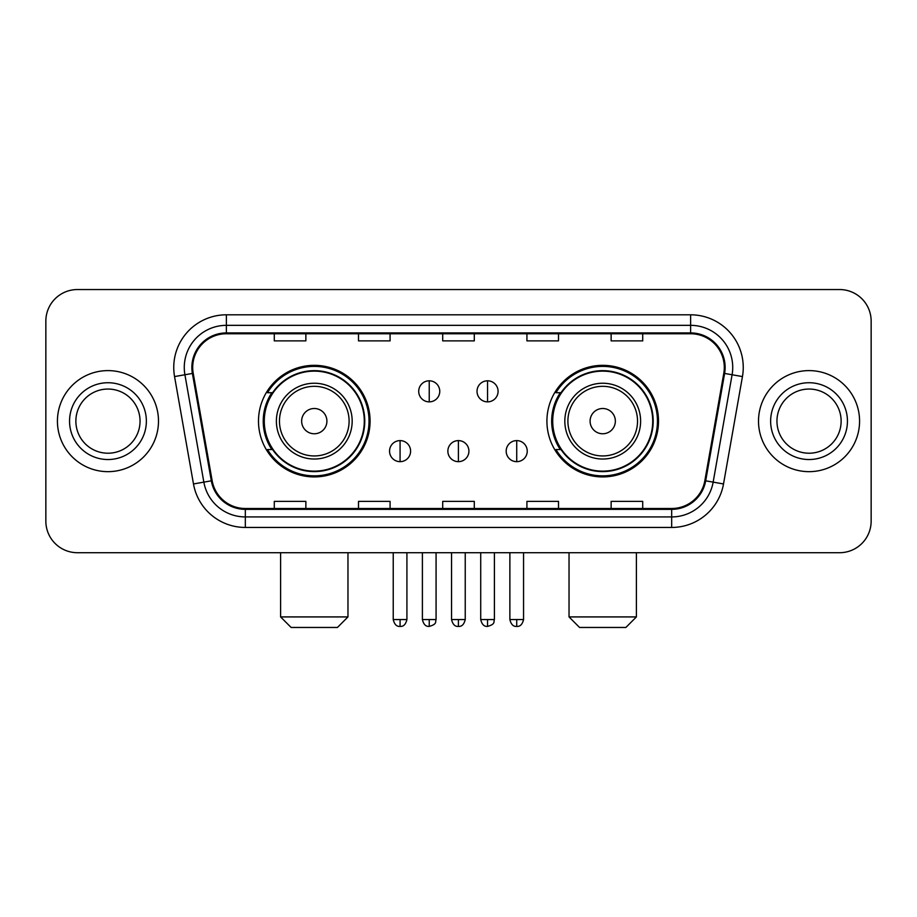 <?xml version="1.0" encoding="UTF-8"?>
<svg xmlns="http://www.w3.org/2000/svg" width="917" height="917" viewBox="0 0 917 917"><rect width="100%" height="100%" fill="white"/><g stroke="black" fill="none" stroke-linecap="round" stroke-linejoin="round"><path stroke-width="1.38" d="M546.922 421.132A55.788 55.788 0 0 0 602.721 476.92A55.788 55.788 0 0 0 658.509 421.132A55.788 55.788 0 0 0 602.721 365.333A55.788 55.788 0 0 0 546.922 421.132M258.491 421.132A55.788 55.788 0 0 0 314.279 476.92A55.788 55.788 0 0 0 370.078 421.132A55.788 55.788 0 0 0 314.279 365.333A55.788 55.788 0 0 0 258.491 421.132M271.868 449.548A51.054 51.054 0 0 1 271.868 392.705M560.31 449.548A51.054 51.054 0 0 1 560.31 392.705M45.85 321.122L45.85 521.131A31.579 31.579 0 0 0 77.429 552.71L839.571 552.71A31.579 31.579 0 0 0 871.15 521.131L871.15 321.122A31.579 31.579 0 0 0 839.571 289.543L77.429 289.543A31.579 31.579 0 0 0 45.85 321.122L45.85 521.131M57.427 421.132A50.527 50.527 0 0 0 107.954 471.659A50.527 50.527 0 0 0 158.492 421.132A50.527 50.527 0 0 0 107.954 370.606A50.527 50.527 0 0 0 57.427 421.132A50.527 50.527 0 0 0 107.954 471.659A50.527 50.527 0 0 0 158.492 421.132A50.527 50.527 0 0 0 107.954 370.606A50.527 50.527 0 0 0 57.427 421.132M758.508 421.132A50.527 50.527 0 0 0 809.046 471.659A50.527 50.527 0 0 0 859.573 421.132A50.527 50.527 0 0 0 809.046 370.606A50.527 50.527 0 0 0 758.508 421.132A50.527 50.527 0 0 0 809.046 471.659A50.527 50.527 0 0 0 859.573 421.132A50.527 50.527 0 0 0 809.046 370.606A50.527 50.527 0 0 0 758.508 421.132M192.696 367.442A33.688 33.688 0 0 1 226.384 333.754L690.616 333.754A33.688 33.688 0 0 1 723.788 373.288L704.852 480.668A33.688 33.688 0 0 1 671.68 508.499L245.32 508.499A33.688 33.688 0 0 1 212.148 480.668L193.212 373.288A33.688 33.688 0 0 1 192.696 367.442M191.859 367.442A34.525 34.525 0 0 0 192.387 373.437L211.311 480.817A34.525 34.525 0 0 0 245.32 509.348L671.68 509.348A34.525 34.525 0 0 0 705.689 480.817L724.613 373.437A34.525 34.525 0 0 0 690.616 332.917L226.384 332.917A34.525 34.525 0 0 0 191.859 367.442M174.551 376.578A52.636 52.636 0 0 1 226.384 314.806L690.616 314.806A52.636 52.636 0 0 1 742.449 376.578L723.513 483.958A52.636 52.636 0 0 1 671.68 527.447L245.32 527.447A52.636 52.636 0 0 1 193.487 483.958L174.551 376.578L184.913 374.755A42.102 42.102 0 0 1 226.384 325.34L690.616 325.34A42.102 42.102 0 0 1 732.087 374.755L713.151 482.124A42.102 42.102 0 0 1 671.68 516.924L245.32 516.924A42.102 42.102 0 0 1 203.849 482.124L184.913 374.755A42.102 42.102 0 0 1 184.283 367.442M839.571 289.543L77.429 289.543M77.429 552.71L839.571 552.71M871.15 521.131L871.15 321.122M705.689 480.817L713.151 482.124L732.087 374.755L742.449 376.578M442.705 333.754L442.705 340.883L474.295 340.883L474.295 333.754M358.501 333.754L358.501 340.883L390.08 340.883L390.08 333.754M274.286 333.754L274.286 340.883L305.865 340.883L305.865 333.754M526.92 333.754L526.92 340.883L558.499 340.883L558.499 333.754M611.135 333.754L611.135 340.883L642.714 340.883L642.714 333.754M474.295 508.499L474.295 501.37L442.705 501.37L442.705 508.499M390.08 508.499L390.08 501.37L358.501 501.37L358.501 508.499M305.865 508.499L305.865 501.37L274.286 501.37L274.286 508.499M558.499 508.499L558.499 501.37L526.92 501.37L526.92 508.499M642.714 508.499L642.714 501.37L611.135 501.37L611.135 508.499M140.049 421.132A32.084 32.084 0 0 0 107.954 389.049A32.084 32.084 0 0 0 75.87 421.132A32.084 32.084 0 0 0 107.954 453.216A32.084 32.084 0 0 0 140.049 421.132A32.084 32.084 0 0 1 107.954 453.216A32.084 32.084 0 0 1 75.87 421.132M337.445 627.457L291.125 627.457L280.602 616.923L347.967 616.923L337.445 627.457M326.91 421.132A12.632 12.632 0 0 0 314.279 408.501A12.632 12.632 0 0 0 301.647 421.132A12.632 12.632 0 0 0 314.279 433.764A12.632 12.632 0 0 0 326.91 421.132M352.174 421.132A37.895 37.895 0 0 0 314.279 383.237A37.895 37.895 0 0 0 276.384 421.132A37.895 37.895 0 0 0 314.279 459.027A37.895 37.895 0 0 0 352.174 421.132A37.895 37.895 0 0 1 314.279 459.027A37.895 37.895 0 0 1 276.384 421.132M364.29 421.132A49.999 49.999 0 0 0 314.279 371.133A49.999 49.999 0 0 0 264.279 421.132A49.999 49.999 0 0 0 314.279 471.132A49.999 49.999 0 0 0 364.29 421.132M369.024 421.132A54.745 54.745 0 0 1 267.5 449.548L272.578 449.548A50.469 50.469 0 0 0 347.681 458.981A50.469 50.469 0 0 0 347.681 383.283A50.469 50.469 0 0 0 272.578 392.705L267.5 392.705A54.745 54.745 0 0 1 369.024 421.132M625.875 627.457L579.555 627.457L569.033 616.923L636.398 616.923L625.875 627.457M615.353 421.132A12.632 12.632 0 0 0 602.721 408.501A12.632 12.632 0 0 0 590.089 421.132A12.632 12.632 0 0 0 602.721 433.764A12.632 12.632 0 0 0 615.353 421.132M640.616 421.132A37.895 37.895 0 0 0 602.721 383.237A37.895 37.895 0 0 0 564.826 421.132A37.895 37.895 0 0 0 602.721 459.027A37.895 37.895 0 0 0 640.616 421.132A37.895 37.895 0 0 1 602.721 459.027A37.895 37.895 0 0 1 564.826 421.132M652.721 421.132A49.999 49.999 0 0 0 602.721 371.133A49.999 49.999 0 0 0 552.71 421.132A49.999 49.999 0 0 0 602.721 471.132A49.999 49.999 0 0 0 652.721 421.132M657.455 421.132A54.745 54.745 0 0 1 555.931 449.548L561.009 449.548A50.469 50.469 0 0 0 636.111 458.981A50.469 50.469 0 0 0 636.111 383.283A50.469 50.469 0 0 0 561.009 392.705L555.931 392.705A54.745 54.745 0 0 1 657.455 421.132M841.13 421.132A32.084 32.084 0 0 0 809.046 389.049A32.084 32.084 0 0 0 776.951 421.132A32.084 32.084 0 0 0 809.046 453.216A32.084 32.084 0 0 0 841.13 421.132A32.084 32.084 0 0 1 809.046 453.216A32.084 32.084 0 0 1 776.951 421.132M429.236 380.807A10.523 10.523 0 0 0 418.714 391.341A10.523 10.523 0 0 0 429.236 401.864A10.523 10.523 0 0 0 439.759 391.341A10.523 10.523 0 0 0 429.236 380.807L429.236 401.864A10.523 10.523 0 0 0 439.759 391.341A10.523 10.523 0 0 0 429.236 380.807M487.557 380.807A10.523 10.523 0 0 0 477.023 391.341A10.523 10.523 0 0 0 487.557 401.864A10.523 10.523 0 0 0 498.08 391.341A10.523 10.523 0 0 0 487.557 380.807L487.557 401.864A10.523 10.523 0 0 0 498.08 391.341A10.523 10.523 0 0 0 487.557 380.807M400.076 440.607A10.523 10.523 0 0 0 389.553 451.13A10.523 10.523 0 0 0 400.076 461.664A10.523 10.523 0 0 0 410.598 451.13A10.523 10.523 0 0 0 400.076 440.607L400.076 461.664A10.523 10.523 0 0 0 410.598 451.13A10.523 10.523 0 0 0 400.076 440.607M458.397 440.607A10.523 10.523 0 0 0 447.863 451.13A10.523 10.523 0 0 0 458.397 461.664A10.523 10.523 0 0 0 468.919 451.13A10.523 10.523 0 0 0 458.397 440.607L458.397 461.664A10.523 10.523 0 0 0 468.919 451.13A10.523 10.523 0 0 0 458.397 440.607M516.718 440.607A10.523 10.523 0 0 0 506.184 451.13A10.523 10.523 0 0 0 516.718 461.664A10.523 10.523 0 0 0 527.241 451.13A10.523 10.523 0 0 0 516.718 440.607L516.718 461.664A10.523 10.523 0 0 0 527.241 451.13A10.523 10.523 0 0 0 516.718 440.607M690.616 314.806L690.616 332.917M184.913 374.755L192.387 373.437M245.32 527.447L245.32 509.348M671.68 509.348L671.68 527.447M193.487 483.958L211.311 480.817M724.613 373.437L732.087 374.755M226.384 314.806L226.384 332.917M713.151 482.124L723.513 483.958M146.365 421.132A38.399 38.399 0 0 0 107.954 382.733A38.399 38.399 0 0 0 69.554 421.132A38.399 38.399 0 0 0 107.954 459.532A38.399 38.399 0 0 0 146.365 421.132M349.102 421.132A34.812 34.812 0 0 0 314.279 386.321A34.812 34.812 0 0 0 279.467 421.132A34.812 34.812 0 0 0 314.279 455.944A34.812 34.812 0 0 0 349.102 421.132M637.533 421.132A34.812 34.812 0 0 0 602.721 386.321A34.812 34.812 0 0 0 567.898 421.132A34.812 34.812 0 0 0 602.721 455.944A34.812 34.812 0 0 0 637.533 421.132M847.446 421.132A38.399 38.399 0 0 0 809.046 382.733A38.399 38.399 0 0 0 770.635 421.132A38.399 38.399 0 0 0 809.046 459.532A38.399 38.399 0 0 0 847.446 421.132M429.236 619.56L422.393 619.56C423.585 624.443 425.866 626.724 429.236 626.403L429.236 619.56L436.079 619.56L436.079 552.71M487.557 619.56L480.714 619.56C481.906 624.443 484.187 626.724 487.557 626.403L487.557 619.56L494.401 619.56L494.401 552.71M400.076 619.56L393.233 619.56C394.425 624.443 396.706 626.724 400.076 626.403L400.076 619.56L406.919 619.56L406.919 552.71M458.397 619.56L451.554 619.56C452.746 624.443 455.027 626.724 458.397 626.403L458.397 619.56L465.24 619.56L465.24 552.71M516.718 619.56L509.875 619.56C511.067 624.443 513.348 626.724 516.718 626.403L516.718 619.56L523.561 619.56L523.561 552.71M347.967 552.71L347.967 616.923M280.602 552.71L280.602 616.923M636.398 552.71L636.398 616.923M569.033 552.71L569.033 616.923M422.393 619.56L422.393 552.71M436.079 619.56C435.117 621.68 437.535 624.087 429.236 626.403M480.714 619.56L480.714 552.71M494.401 619.56C493.426 621.68 495.856 624.087 487.557 626.403M393.233 619.56L393.233 552.71M406.919 619.56C405.727 624.443 403.446 626.724 400.076 626.403M451.554 619.56L451.554 552.71M465.24 619.56C464.048 624.443 461.767 626.724 458.397 626.403M509.875 619.56L509.875 552.71M523.561 619.56C522.358 624.443 520.077 626.724 516.718 626.403"/></g></svg>
